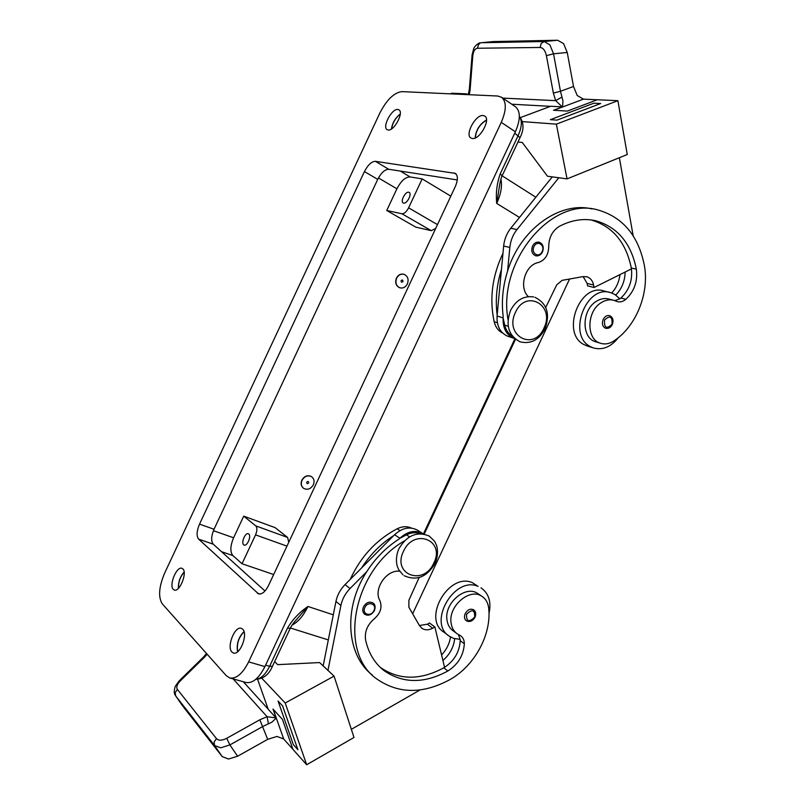 <?xml version="1.0" encoding="UTF-8"?>
<svg xmlns="http://www.w3.org/2000/svg" width="805" height="805" viewBox="0 0 805 805"><rect width="100%" height="100%" fill="white"/><g stroke="black" fill="none" stroke-linecap="round" stroke-linejoin="round"><path stroke-width="1.21" d="M313.346 484.811C310.831 488.947 307.661 490.165 303.837 488.474C301.281 486.512 300.668 483.795 302.026 480.313C304.521 476.198 307.671 474.97 311.465 476.61C314.081 478.562 314.715 481.299 313.346 484.811M303.586 488.303C301.07 486.331 300.486 483.624 301.835 480.183C304.33 476.067 307.47 474.839 311.263 476.48L311.263 476.48M306.755 482.195C308.023 481.078 308.657 481.33 308.647 482.94C307.379 484.057 306.755 483.805 306.755 482.195M448.274 635.407L444.088 632.287C421.76 619.035 448.767 572.003 472.465 582.699L478.049 586.372C454.262 575.656 427.083 623.03 449.482 636.312L453.648 638.385L460.158 639.361L458.417 634.582M473.612 609.767C475.815 611.418 476.278 613.913 475.02 617.244C472.746 621.098 469.879 622.305 466.417 620.856C464.344 619.206 463.942 616.791 465.22 613.611C467.564 609.667 470.372 608.389 473.612 609.767L473.883 609.959M396.634 278.198C395.084 282.706 396.13 285.896 399.773 287.777C402.993 288.572 405.519 287.294 407.37 283.954C408.94 279.426 407.863 276.226 404.17 274.354C400.981 273.609 398.475 274.887 396.634 278.198M399.552 287.707L399.552 287.707C395.909 285.825 394.863 282.636 396.412 278.127C398.234 274.837 400.719 273.549 403.889 274.274M402.913 281.569C402.963 279.888 402.359 279.566 401.132 280.603C401.091 282.293 401.685 282.615 402.913 281.569M609.506 292.386L604.374 291.098C579.771 282.142 560.481 333.34 584.098 344.631L587.791 346.17M618.391 337.617C610.955 347.036 602.573 350.467 593.225 347.881L590.467 346.643C566.78 335.303 586.231 283.742 610.904 292.738L614.919 294.509L619.86 298.856L614.819 300.617M609.616 315.661C606.99 315.107 604.847 316.345 603.197 319.394C601.677 323.691 602.472 326.639 605.571 328.259C608.53 328.812 610.764 327.585 612.303 324.556C613.792 320.209 612.907 317.24 609.616 315.661M231.951 652.07C226.386 646.958 234.788 625.666 241.299 628.333L242.667 629.178C248.373 633.988 239.991 655.662 233.43 653.016L231.951 652.07M244.006 631.593C238.471 637.288 236.328 644.02 237.576 651.788M472.374 138.5L470.915 138.007C464.626 134.707 475.634 114.411 483.131 115.518L484.741 116.041C491.06 119.382 479.73 139.919 472.374 138.5M486.492 119.995C479.71 124.051 475.926 130.048 475.151 137.987M388.171 130.018L387.155 129.686C381.932 127.13 391.713 108.514 397.791 109.46L398.908 109.822C404.15 112.398 394.138 131.215 388.171 130.018M400.256 114.069C395.366 117.832 392.427 122.803 391.431 128.981M173.286 589.381C168.728 585.265 176.647 565.975 181.92 568.31L182.866 568.904C187.535 572.768 179.616 592.369 174.303 590.045L173.286 589.381M184.124 572.033C180.068 576.752 178.167 582.186 178.428 588.334M178.559 588.193C178.297 582.176 180.159 576.843 184.144 572.214M237.747 651.658C236.479 644 238.592 637.379 244.066 631.784M391.582 128.881C392.558 122.813 395.436 117.943 400.236 114.26M475.342 137.907C476.077 130.078 479.79 124.181 486.492 120.207M290.253 628.242L287.476 628.142L269.605 666.319C265.489 674.55 260.941 678.846 255.96 679.179M519.346 116.514C522.324 120.609 521.942 126.928 518.199 135.471L500.257 173.789L502.139 175.822L535.838 197.235M243.694 544.814C240.886 542.791 245.284 532.316 248.332 533.745L248.765 533.987C251.603 535.939 247.205 546.504 244.146 545.086L243.694 544.814M403.617 203.091L403.184 202.93C400.105 201.492 405.348 191.328 408.699 192.234L409.161 192.405C412.251 193.854 406.938 204.078 403.617 203.091M528.352 296.612C518.5 287.616 525.102 264.805 538.263 262.571C544.935 260.297 548.426 255.044 548.728 246.823C548.839 237.475 552.431 230.612 559.515 226.245C571.852 219.866 584.028 218.064 596.052 220.842C617.677 227.221 631.1 243.311 636.342 269.132C637.852 281.176 634.37 291.229 625.888 299.309C623.06 301.634 620.152 302.388 617.153 301.573L614.084 300.376C609.828 299.168 605.531 299.933 601.204 302.66C586.513 311.304 586.08 339.368 600.339 343.212C604.837 344.641 609.345 343.886 613.883 340.948C636.041 326.558 649.544 293.272 644.372 265.499C638.415 235.664 622.879 217.139 597.783 209.914C551.606 196.289 497.279 261.343 508.036 319.766M613.048 300.104L609.144 299.098C604.887 297.89 600.611 298.645 596.294 301.362C581.663 309.945 581.26 337.879 595.489 341.712L596.253 341.954M514.576 338.533L513.852 338.291C506.254 334.91 502.682 328.118 503.135 317.915L504.705 325.14C505.922 330.161 508.458 333.813 512.302 336.077M502.964 253.323C492.197 275.984 489.269 298.796 494.169 321.748C495.508 327.132 498.335 330.895 502.632 333.029M532.528 246.048C534.178 242.979 536.402 241.701 539.189 242.214C542.952 243.814 544.059 247.044 542.52 251.915C540.749 255.074 538.434 256.362 535.577 255.759C531.944 254.028 530.928 250.788 532.528 246.048M553.357 93.058L560.471 91.287L553.528 53.814L546.404 55.666L553.357 93.058L555.671 100.645L562.262 106.894L550.711 106.26L520.422 117.58M553.82 110.275L583.464 99.146L577.215 95.523L573.512 86.477L560.471 91.287L562.937 100.856L562.564 106.854L553.488 110.255L567.364 111.08L597.32 99.76L617.888 100.685L556.366 124.151L522.405 121.605M557.664 40.25L544.23 41.518L481.34 42.735L493.294 41.568L557.664 40.25L563.54 43.581L567.233 52.456L553.528 53.814L549.916 44.889L544.23 41.518L541.212 43.43L540.095 47.465C543.134 47.767 545.237 50.494 546.404 55.666M399.622 571.218C386.39 569.517 373.138 589.139 379.869 600.57C382.405 607.111 380.604 613.138 374.486 618.632C367.372 624.7 364.413 631.824 365.601 640.015C368.549 653.197 374.788 663.461 384.307 670.827C403.154 683.636 424.326 683.707 447.852 671.018C458.075 664.467 463.569 655.371 464.334 643.748C464.314 640.166 463.056 637.49 460.581 635.719L457.411 633.968C453.849 631.482 451.736 627.769 451.072 622.808C448.264 605.984 469.818 587.63 481.883 596.284C485.757 598.799 488.011 602.693 488.655 607.936C491.805 634.038 474.87 665.614 450.206 679.45C423.098 694.182 398.676 694.051 376.941 679.068C337.587 652.181 353.003 569.95 404.432 540.89M457.411 633.968L453.296 630.939C449.743 628.463 447.63 624.75 446.966 619.82C444.149 603.066 465.622 584.833 477.647 593.456L479.991 595.308M372.967 602.945C375.19 604.404 375.673 606.98 374.406 610.653C371.578 614.98 368.358 616.187 364.756 614.275C362.632 612.474 362.21 609.979 363.498 606.799C366.134 602.502 369.294 601.214 372.967 602.945L373.409 603.297M182.151 705.301L222.21 756.589L228.489 759.024L237.616 756.227L229.878 744.927L263.004 726.362L271.889 722.186L276.175 718.14M220.751 747.825L229.878 744.927L226.748 738.286C222.049 740.681 218.628 740.791 216.465 738.618L214.1 742.039L214.563 745.561L220.751 747.825M268.377 723.796L267.099 716.722L276.045 717.909L268.246 709.326L257.58 679.309M233.188 678.927L267.099 716.722L259.824 719.771L267.683 739.352L276.96 736.444L283.692 738.98L273.217 709.326M216.465 738.618L177.402 689.422L175.198 692.582L175.661 695.892L214.563 745.561L222.21 756.589M177.402 689.422C176.043 687.188 177.009 684.351 180.3 680.899L179.183 680.879L175.289 686.263C173.971 690.549 173.95 693.538 175.228 695.208L182.443 705.723M180.3 680.899L204.551 657.111L203.393 657.142L179.314 680.748M274.646 661.579L277.685 664.648L319.625 662.565L334.065 676.12L285.201 703.007L306.675 764.75L292.95 749.364L282.414 719.358L272.996 709.094L276.206 718.171M267.683 739.352L237.616 756.227M285.201 703.007L261.816 678.243M297.89 749.676L282.595 705.874L278.077 701.044L282.585 705.884L297.88 749.676L293.322 744.615L278.067 701.054M292.94 749.344L283.692 738.98M282.807 737.994L283.481 738.749M306.675 764.75L353.989 737.471L334.065 676.12M372.463 675.164C346.331 655.351 342.99 607.926 366.718 571.711L350.034 588.546C345.285 593.436 342.236 599.081 340.887 605.471L327.957 670.404L323.167 665.906L335.957 601.405C337.285 595.066 340.314 589.461 345.043 584.611L394.591 534.741C402.198 527.838 409.735 526.269 417.221 530.032L417.936 530.485M351.352 729.33L420.099 689.925M419.395 625.515L427.354 624.207L429.538 623.01L434.881 627.015L432.688 628.232C428.693 630.295 425.11 630.335 421.941 628.323L419.445 625.586L408.89 607.262L408.89 600.258L419.113 577.577M423.329 533.916L422.635 533.474C415.118 529.7 407.541 531.3 399.884 538.263L406.445 534.822C411.204 532.477 415.732 532.105 420.009 533.705M380.212 667.315L380.463 667.516C399.26 680.295 420.371 680.396 443.797 667.808L444.561 667.355L434.881 627.015M361.626 567.928C370.3 554.454 381.047 543.637 393.866 535.476M366.718 571.711C375.452 558.137 386.269 547.229 399.159 538.998M350.205 579.419C360.69 556.658 376.348 539.773 397.167 528.764C402.289 526.289 407.068 526.067 411.526 528.1M441.583 654.938C446.523 649.675 449.502 643.688 450.508 636.966M442.911 660.492C449.774 654.515 453.688 647.25 454.674 638.697M444.561 667.355C454.302 660.764 459.524 651.879 460.208 640.679L460.158 639.361M502.803 98.099L555.671 100.645L561.93 97.093M472.082 55.002L473.712 48.572C474.96 45.402 479.82 42.222 480.484 42.836L478.492 44.506L477.476 48.25L540.095 47.465M472.062 55.213L469.385 88.842L470.1 89.758L472.797 55.887C473.34 51.148 474.9 48.602 477.476 48.25M469.375 89.053L468.279 94.668M493.294 41.568L492.65 41.629M567.233 52.456L573.512 86.477M556.98 120.136L600.651 103.543L556.969 120.126L550.389 119.663L556.969 120.126M583.464 99.146L597.3 99.77M617.888 100.685L627.256 154.53L567.052 178.891L556.366 124.151M464.696 94.507L466.457 93.873L451.927 93.219L450.186 93.833M464.716 94.507L468.5 93.974M583.152 99.126L582.116 99.075M517.967 142.032L522.254 142.455L547.481 176.235L552.29 176.879L510.762 228.258C506.717 233.37 504.353 239.296 503.648 246.038L501.455 269.464C496.645 284.769 495.216 299.943 497.168 314.997L501.455 269.464M592.047 208.928C559.777 201.039 520.372 229.113 507.593 271.033L509.837 247.437C510.551 240.655 512.946 234.678 517.001 229.536L558.791 177.754L567.052 178.891M619.357 157.73L633.173 235.845M600.651 103.533L593.859 103.201L550.389 119.663M552.29 176.879L558.791 177.764L552.29 176.879M536.1 255.869L535.577 255.759M590.85 219.906L591.061 219.956C612.625 226.316 626.038 242.335 631.301 268.025L631.442 268.89L594.08 287.496L593.607 285.03C592.651 280.704 590.417 277.967 586.895 276.789L583.051 276.608L562.132 280.351L556.718 284.869L545.74 307.43M497.168 314.997L497.077 316.013C496.635 326.146 500.197 332.888 507.774 336.259L508.488 336.5M583.132 276.598L587.127 283.43L587.6 285.876L594.08 287.496M507.593 271.033C502.743 286.449 501.294 301.744 503.236 316.888M631.442 268.89C632.619 280.593 629.108 290.313 620.907 298.041L619.86 298.856M625.133 272.03C624.901 281.156 621.782 288.834 615.785 295.063M620.001 274.586C619.085 281.78 616.328 287.928 611.74 293M408.608 207.841C406.485 211.846 404.251 213.818 401.886 213.748L386.742 210.507L396.895 188.803C400.991 180.984 405.378 177.03 410.067 176.919L422.162 178.881L408.608 207.841L437.477 224.625M386.742 210.507L415.772 227.121L431.269 230.663L435.706 228.419M422.162 178.881L450.81 196.148M273.67 574.529L242.033 563.752L232.866 555.571C229.978 551.858 230.22 545.931 233.591 537.79L243.714 516.146L275.109 527.637L287.637 537.468L288.743 542.329M242.033 563.752L255.547 534.872C257.258 530.686 257.348 527.688 255.799 525.896L243.714 516.146M424.215 534.087L515.502 339.308M423.42 533.936L514.878 338.794M412.643 613.782L569.568 279.023M499.744 184.345L496.715 203.424C501.002 193.965 502.39 185.875 500.891 179.143M292.074 625.062C298.152 621.973 303.445 615.775 307.953 606.477L295.294 620.927M229.807 677.981L246.038 682.499C252.69 683.546 258.989 678.243 264.925 666.59L515.381 131.779C520.594 119.573 520.624 111.241 515.472 106.753L501.545 97.244L497.691 96.016L401.846 91.619C394.048 92.645 386.732 99.75 379.9 112.931L164.592 573.24C158.877 586.895 158.092 597.089 162.248 603.81L226.296 675.717L229.807 677.981C236.378 679.007 242.657 673.634 248.644 661.881L501.263 122.36C506.526 110.054 506.617 101.682 501.545 97.244M457.3 179.948L388.694 169.261C384.84 169.392 381.188 172.763 377.726 179.374L214.039 529.257C211.182 536.14 210.92 541.121 213.265 544.2L264.986 591.001M268.508 585.547C265.338 591.735 262.017 594.513 258.546 593.879L198.634 539.139C196.34 536.06 196.641 531.058 199.529 524.125L364.444 171.576C367.925 164.904 371.568 161.483 375.382 161.322L455.318 173.387C458.065 175.661 458.065 180.048 455.318 186.529L268.508 585.547M488.977 613.571C491.503 601.949 488.846 593.365 480.998 587.821M433.855 562.937C423.913 586.362 391.794 574.8 403.456 551.395C413.941 527.537 445.568 540.175 433.855 562.937M466.548 614.275C472.263 608.832 474.97 609.788 474.648 617.163C468.953 622.617 466.246 621.661 466.548 614.275M611.991 324.324C612.545 316.456 610.069 315.007 604.565 319.998C604.032 327.877 606.507 329.315 611.991 324.324M272.452 666.268L269.605 666.319L265.6 665.151M514.727 133.167L520.01 137.655M543.918 328.138C555.591 305.467 526.027 288.371 515.472 312.36C503.829 335.725 533.896 351.735 543.918 328.138M508.227 326.277L504.705 325.14M497.359 322.775L494.169 321.748M542.147 251.603C545.528 244.972 536.955 239.749 533.957 246.662C530.576 253.354 539.189 258.486 542.147 251.603M364.876 607.503C367.845 600.641 377.324 603.911 373.933 610.572C371.004 617.395 361.485 614.215 364.876 607.503M259.824 719.771L226.748 738.286M204.551 657.111L207.167 654.234M268.166 709.114L243.261 681.724M394.591 534.741L399.884 538.263M345.043 584.611L350.034 588.546M335.957 601.405L340.887 605.471M427.354 624.207L432.688 628.232M399.994 530.616L397.167 528.764M409.574 536.865L406.445 534.822M447.852 671.018L443.797 667.808M464.334 643.748L460.208 640.679M472.072 55.022L472.797 55.887M469.315 94.718L470.1 89.758M511.749 104.217L550.499 106.341M503.648 246.038L509.837 247.437M497.077 316.013L503.135 317.915M510.762 228.258L517.001 229.536M587.127 283.43L593.607 285.03M636.342 269.132L631.301 268.025M625.888 299.309L620.907 298.041M431.269 230.663L401.886 213.748M378.451 177.945L396.895 188.803M213.426 530.676L233.591 537.79M400.316 171.073L410.067 176.919M286.962 546.132L255.547 534.872M287.637 537.468L255.799 525.896M500.257 173.789C496.876 183.409 495.699 193.291 496.715 203.424L519.497 217.451M333.3 614.829L307.953 606.477C299.51 612.192 292.688 619.407 287.476 628.142M221.526 551.677L232.866 555.571M257.248 593.104L260.065 594.03M453.97 172.894L456.365 174.383M375.382 161.322L388.694 169.261M364.444 171.576L377.726 179.374M199.529 524.125L214.039 529.257M198.634 539.139L213.265 544.2M501.263 122.36L515.381 131.779M248.644 661.881L264.925 666.59M534.973 297.297C547.028 303.445 550.368 313.97 544.995 328.893C538.948 340.082 530.616 344.379 519.99 341.793C508.458 335.524 505.319 325.059 510.581 310.418M404.201 575.726C416.668 581.19 426.972 577.034 435.133 563.259C437.719 557.13 438.192 551.133 436.552 545.277L434.599 541.252L429.226 536.039C416.98 531.058 406.857 535.335 398.847 548.849M533.604 296.924C523.743 295.596 516.075 300.084 510.601 310.368M586.845 345.868L593.225 347.881M255.869 679.249C263.386 678.887 268.88 674.63 272.352 666.48L290.172 628.433C291.843 625.113 294.197 621.923 297.236 618.864M499.734 184.405L499.402 187.163C499.271 185.814 501.082 177.12 502.219 175.631L520.111 137.454C524.186 129.414 523.934 122.39 519.346 116.393M481.883 596.284L477.647 593.456M206.523 653.519L203.544 657.001M421.941 628.323L421.327 627.85M422.635 533.474L417.221 530.032M380.463 667.516L384.307 670.827M402.973 574.83L398.717 569.739L397.107 565.794C395.839 560.25 396.402 554.615 398.827 548.909M586.181 276.618L586.895 276.789M507.774 336.259L513.852 338.291M596.052 220.842L591.061 219.956M600.339 343.212L595.489 341.712M297.226 618.874L295.334 620.886M290.374 627.991L328.319 639.925"/></g></svg>
